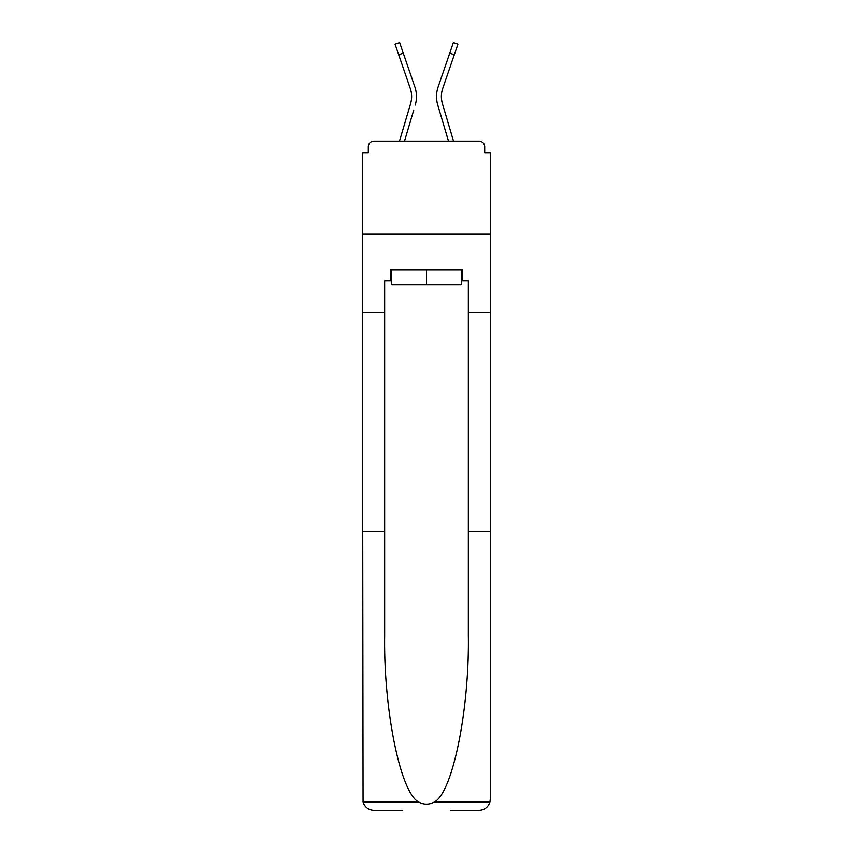 <?xml version="1.0" encoding="UTF-8"?>
<svg xmlns="http://www.w3.org/2000/svg" width="853" height="853" viewBox="0 0 853 853"><rect width="100%" height="100%" fill="white"/><g stroke="black" fill="none" stroke-linecap="round" stroke-linejoin="round"><path stroke-width="1.28" d="M468.329 531.526L490.262 531.526L490.262 799.197L490.262 152.698L484.685 152.698L484.685 146.748A5.576 5.576 0 0 0 479.109 141.172L373.891 141.172A5.576 5.576 0 0 0 368.315 146.748L368.315 152.698L362.738 152.698L362.738 234.106L490.262 234.106L362.738 234.106L362.738 312.177L384.671 312.177L384.671 635.517C383.519 709.397 400.302 792.16 418.407 801.873C423.792 804.869 429.187 804.869 434.593 801.873C452.698 792.16 469.481 709.397 468.329 635.517L468.329 280.957L462.379 280.957L462.379 269.804L390.621 269.804L390.621 280.957L391.74 280.957M484.685 152.698L484.685 146.748M479.109 141.172L455.502 141.172M397.498 141.172L373.891 141.172M368.315 146.748L368.315 152.698M411.338 100.366L410.602 103.639L411.338 100.366M404.514 141.172L413.758 110.005M409.12 108.63L399.471 141.172L409.12 108.63M441.662 100.366L442.398 103.639L441.662 100.366M439.242 110.005L437.76 105.015A29.738 29.738 0 0 1 438.154 86.899L453.348 42.65L457.912 44.217L442.718 88.467A24.908 24.908 0 0 0 442.398 103.639L453.529 141.172M442.718 88.467A24.908 24.908 0 0 0 441.374 96.56A24.908 24.908 0 0 1 442.718 88.467A24.908 24.908 0 0 0 441.374 96.56A24.908 24.908 0 0 1 442.718 88.467A24.908 24.908 0 0 0 441.374 96.56A24.908 24.908 0 0 1 442.718 88.467A24.908 24.908 0 0 0 441.374 96.56A24.908 24.908 0 0 1 442.718 88.467A24.908 24.908 0 0 0 441.374 96.56A24.908 24.908 0 0 1 442.718 88.467A24.908 24.908 0 0 0 441.374 96.56A24.908 24.908 0 0 1 442.718 88.467A24.908 24.908 0 0 0 441.374 96.56A24.908 24.908 0 0 1 442.718 88.467A24.908 24.908 0 0 0 441.374 96.56A24.908 24.908 0 0 1 442.718 88.467A24.908 24.908 0 0 0 441.374 96.56A24.908 24.908 0 0 1 442.718 88.467A24.908 24.908 0 0 0 441.374 96.56A24.908 24.908 0 0 1 442.718 88.467A24.908 24.908 0 0 0 441.374 96.56M461.26 269.804L461.26 284.667L391.74 284.667L391.74 269.804M426.5 269.804L426.5 284.667M384.671 531.526L362.738 531.526L363.069 801.873C364.753 807.141 368.368 809.977 373.891 810.35L402.147 810.35M450.853 810.35L479.109 810.35C484.632 809.977 488.247 807.141 489.931 801.873L490.262 799.197M362.738 531.526L362.738 312.177M490.262 312.177L468.329 312.177M390.621 280.957L384.671 280.957L384.671 312.177M461.26 280.957L462.379 280.957M398.703 54.773L395.088 44.217L399.652 42.65L403.277 53.195L398.703 54.773L410.282 88.467A24.908 24.908 0 0 1 410.602 103.639L399.471 141.172M415.24 105.015A29.738 29.738 0 0 0 414.846 86.899L403.277 53.195M414.846 86.899L409.675 71.833M410.282 88.467A24.908 24.908 0 0 1 411.626 96.56M448.486 141.172L437.76 105.015M438.154 86.899L443.325 71.833M363.069 801.873L418.407 801.873M434.593 801.873L489.931 801.873M454.297 54.773L449.723 53.195"/></g></svg>
